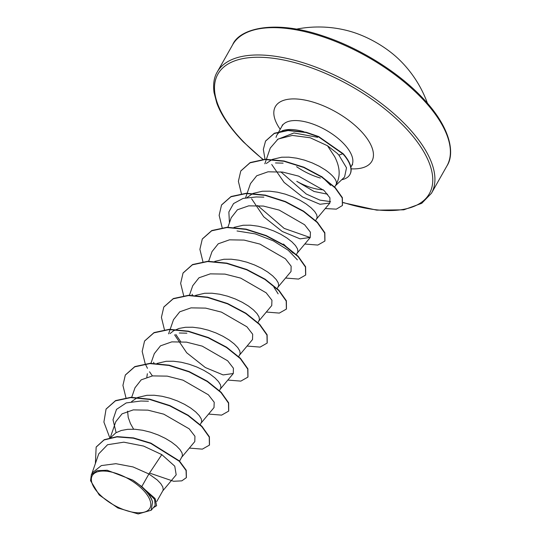 <?xml version="1.0" encoding="UTF-8"?>
<svg xmlns="http://www.w3.org/2000/svg" width="541" height="541" viewBox="0 0 541 541"><rect width="100%" height="100%" fill="white"/><g stroke="black" fill="none" stroke-linecap="round" stroke-linejoin="round"><path stroke-width="0.81" d="M427.431 103.236A115.693 115.693 0 0 0 399.184 59.598A58.556 26.556 -150.5 0 0 348.404 30.871A115.693 115.693 0 0 0 296.454 29.14M99.307 494.109A33.089 15.006 29.5 0 1 100.829 471.15A33.089 15.006 29.5 0 1 142.844 489.727A33.089 15.006 29.5 0 1 141.323 512.685A33.089 15.006 29.5 0 1 99.307 494.109M344.583 176.975L346.517 167.811L338.889 155.105L337.226 153.353L327.501 145.752L334.669 156.653C340.052 167.135 340.587 176.278 336.286 184.082A35.767 16.223 -150.5 0 1 335.92 184.826L334.514 187.301M327.616 194.219L314.071 191.48L296.779 181.323A35.767 16.223 -150.5 0 0 323.248 189.776M296.603 166.702A40.061 18.171 -150.5 0 0 320.4 178.043M303.805 131.693A40.061 18.171 -150.5 0 0 281.895 130.929M280.962 131.355A40.061 18.171 -150.5 0 0 276.945 135.061A40.061 18.171 -150.5 0 0 276.052 137.4M266.267 163.524L271.9 159.609M272.481 159.358L281.651 157.221L288.935 157.167L296.691 158.182L304.569 160.143L312.211 162.902L319.264 166.256L325.411 169.975C333.587 175.879 337.212 180.579 336.286 184.082M91.321 474.714L92.443 472.726L101.336 465.585L115.896 463.684L133.018 466.93L148.91 473.97L141.783 486.575A35.767 16.223 29.5 0 1 144.711 489.368A35.767 16.223 29.5 0 1 144.846 489.504L155.044 498.477L156.626 505.707L155.294 499.336L144.927 489.558M176.177 474.768L174.763 466.193L161.806 454.623L148.91 473.97L157.194 479.921L160.765 483.627L162.8 486.954L163.226 489.666L162.888 490.653L156.762 501.487M110.844 437.453L115.862 432.8L121.238 430.494L127.71 429.317L134.986 429.263L142.75 430.271L150.628 432.239L158.27 434.998L165.323 438.352L171.47 442.071L176.44 445.912L180.011 449.618L182.047 452.939L182.473 455.657L179.592 461.128M133.607 429.189L130.428 423.542L128.231 417.402L127.588 411.18M131.564 401.605L137.198 397.689M137.786 397.439L146.949 395.302L154.232 395.248L161.989 396.262L169.867 398.223L177.509 400.982L184.562 404.337L190.716 408.056L195.68 411.897L199.257 415.603L201.286 418.93L201.712 421.649L200.238 424.631M146.827 377.192L147.368 373.709M157.032 363.424L166.195 361.293L173.472 361.239L181.235 362.247L189.113 364.215L196.755 366.974L203.808 370.328L209.955 374.047L214.926 377.888L218.496 381.594L220.532 384.922L220.958 387.633L219.484 390.622M170.05 333.581L173.587 330.767L178.963 328.461L185.435 327.285L192.718 327.224L200.474 328.238L208.353 330.199L215.994 332.958L223.048 336.313L229.201 340.039L234.165 343.873L237.742 347.579L239.771 350.906L240.197 353.625L238.723 356.614M195.517 295.4L204.681 293.269L211.957 293.215L219.72 294.223L227.599 296.191L235.24 298.95L242.294 302.304L248.441 306.023L253.411 309.865L256.982 313.57L259.017 316.898L259.443 319.609L257.969 322.598M214.757 261.391L223.92 259.261L231.203 259.2L238.96 260.214L246.838 262.175L254.48 264.934L261.54 268.289L267.687 272.015L272.65 275.856L276.228 279.562L278.257 282.882L278.683 285.601L277.208 288.59M234.003 227.376L243.166 225.245L250.449 225.191L258.206 226.199L266.084 228.167L273.726 230.926L280.779 234.28L286.926 237.999L291.897 241.841L295.467 245.546L297.503 248.874L297.929 251.585L296.292 254.858M247.021 197.539L252.661 193.624M253.242 193.367L262.405 191.237L269.689 191.183L277.445 192.19L285.323 194.151L292.965 196.91L300.025 200.271L306.172 203.991L311.136 207.832L314.713 211.538L316.742 214.858L317.168 217.577L315.694 220.566M283.498 244.065L293.141 253.181M161.806 454.623L143.561 446.068L123.835 442.173L107.544 444.729L98.739 453.852L91.814 473.835M151.182 510.264L155.179 505.477L154.604 499.39L146.205 490.876C149.593 494.866 151.71 498.633 152.555 502.176L151.149 510.237L138.205 513.95L117.884 507.992L99.206 494.981L90.55 480.678L91.361 474.734L97.143 470.65L107.199 470.244L132.599 480.043L141.783 486.575M321.712 176.522L330.666 185.387M186.388 477.554L186.232 470.224L179.389 460.925L150.898 443.12L133.451 437.885L117.147 436.614L104.224 439.691L96.237 446.961M149.526 473.05L173.593 481.267L181.803 480.861L186.314 477.696L186.07 470.508L179.227 461.209L150.736 443.404L133.296 438.169L116.991 436.898L104.061 439.968L96.156 447.103L95.378 463.549M153.286 507.742L156.626 505.707M146.205 490.876L146.584 491.072M327.501 145.752L310.203 137.759L292.35 135.439L278.06 139.057L270.324 147.997M271.724 164.478L284.113 182.418L302.581 196.985L320.002 204.275L329.888 203.017L329.922 197.823L324.106 190.54L298.564 176.109L282.767 172.099L268.025 171.801L256.725 175.771L250.497 183.588L247.163 193.218M251.592 198.763L263.731 216.792L282.28 231.487L300.099 238.858L310.223 237.458L310.426 232.19L304.603 224.745L279.23 210.111L263.379 206.06L248.691 205.85L237.431 209.773L231.298 217.624M291.017 271.494L291.139 266.186L285.432 258.794L259.957 244.092L244.119 240.089L229.492 239.832L218.253 243.788L212.011 251.612L208.677 261.242M271.744 305.489L271.94 300.241L266.186 292.823L240.711 278.121L224.955 274.104L210.293 273.861L198.993 277.776L192.806 285.641M252.519 339.511L252.674 334.223L246.899 326.784L221.485 312.13L205.688 308.12L191.041 307.863L179.754 311.805L173.546 319.643M174.601 334.818L186.692 352.766L205.343 367.535L223.142 374.92L233.279 373.52L233.421 368.225L227.653 360.793L202.239 346.139L186.476 342.135L171.788 341.871L160.501 345.827L154.3 353.658L150.946 363.275M214.013 407.522L214.202 402.24L208.4 394.808L183.014 380.167L167.183 376.123L152.481 375.907L141.215 379.843L135.074 387.681M181.837 457.064L194.807 441.557L194.929 436.249L189.201 428.837L163.774 414.163L147.909 410.152L133.262 409.889L122.043 413.845L115.801 421.669L110.29 437.574M277.405 139.443L293.986 132.951L317.702 137.319M116.119 432.644L113.001 419.748L116.498 409.395L126.236 402.923L140.822 401.03L148.423 401.212M154.016 363.282L153.61 362.281M180.64 341.567L175.832 334.439M192.501 295.258L192.075 294.203M237.032 230.973L255.271 233.888L273.361 240.88L288.225 250.253L297.381 259.849M229.445 222.824L228.857 211.991L233.55 203.572L243.051 198.425L256.258 196.958L263.859 197.14M310.162 237.526L284.181 228.403L257.597 205.499M330.571 201.624L319.914 200.123L306.247 194.009L280.806 171.842M106.137 408.976L115.585 400.59L130.841 397.317L149.85 399.184L169.901 405.581L188.126 415.218L201.928 426.294L209.394 436.817L209.489 444.986M125.39 374.947L134.844 366.568L150.114 363.302L169.13 365.175L189.181 371.579L207.392 381.222L221.188 392.306L228.64 402.815L228.728 410.984M144.616 340.965L154.063 332.573L169.326 329.293L188.342 331.16L208.4 337.557L226.625 347.2L240.427 358.284L247.886 368.806L247.974 376.976M163.876 306.93L173.33 298.551L188.593 295.278L207.602 297.151L227.646 303.555L245.864 313.185L259.66 324.269L267.126 334.784L267.22 342.953M183.108 272.928L192.555 264.542L207.825 261.269L226.841 263.136L246.899 269.54L265.124 279.183L278.919 290.274L286.378 300.789L286.453 308.952M202.354 238.919L211.802 230.534L227.058 227.261L246.067 229.12L266.118 235.524L284.336 245.154L298.145 256.238L305.611 266.76L305.706 274.929M221.6 204.89L231.061 196.511L246.331 193.245L265.34 195.118L285.391 201.523L303.609 211.166L317.405 222.243L324.857 232.758L324.938 240.928M240.833 170.902L250.165 162.564L265.225 159.243L284.018 160.981L303.907 167.21L321.827 176.765L335.217 187.571L342.379 197.661L342.467 205.391M265.617 140.991L274.348 133.242L288.238 130.259L306.172 132.247L318.71 136.575L343.143 153.678L338.889 155.105M109.755 437.703L103.906 422.088L106.056 409.118L115.422 400.874L130.685 397.601L149.695 399.461L169.746 405.865L187.964 415.502L201.766 426.578L209.239 437.101L209.414 445.128L202.368 449.138L189.343 448.09M125.938 397.723L122.929 385.395L125.309 375.089L134.689 366.852L149.952 363.586L168.968 365.459L189.019 371.863L207.237 381.506L221.026 392.583L228.485 403.099L228.647 411.126L221.6 415.123L208.589 414.075M152.406 375.921L149.539 371.789M147.456 368.313L145.292 363.965M145.184 363.714L142.175 351.407L144.535 341.101L153.901 332.857L169.164 329.577L188.18 331.437L208.238 337.841L226.463 347.484L240.265 358.568L247.731 369.09L247.893 377.118L240.846 381.114L227.829 380.066M164.423 329.699L161.414 317.378L163.795 307.065L173.167 298.835L188.43 295.562L207.44 297.435L227.484 303.832L245.702 313.469L259.504 324.553L266.963 335.068L267.139 343.095L260.093 347.099L247.068 346.057M183.67 295.69L180.653 283.376L183.027 273.07L192.393 264.826L207.663 261.553L226.679 263.42L246.737 269.824L264.962 279.467L278.764 290.558L286.216 301.073L286.372 309.1L279.325 313.09L266.314 312.042M202.916 261.682L199.9 249.36L202.273 239.061L211.639 230.818L226.895 227.538L245.905 229.404L265.956 235.802L284.181 245.438L297.983 256.522L305.449 267.038L305.624 275.071L298.578 279.082L285.553 278.033M222.155 227.666L219.139 215.338L221.519 205.032L230.899 196.796L246.169 193.529L265.185 195.402L285.229 201.807L303.447 211.443L317.242 222.527L324.695 233.043L324.864 241.07L317.817 245.066L304.799 244.018M241.401 193.658L238.385 181.343L240.752 171.044L250.003 162.848L265.063 159.527L283.856 161.265L303.751 167.487L321.665 177.049L335.055 187.855L342.216 197.945L342.385 205.533L336.319 209.151L325.269 208.542M265.022 159.257L263.332 149.397L265.536 141.133L274.192 133.526L288.076 130.543L306.01 132.531L318.548 136.859L342.98 153.962A40.217 18.238 -150.5 0 1 349.844 174.635A40.217 18.238 -150.5 0 1 341.736 179.727M132.599 480.043A35.544 16.122 29.5 0 1 152.555 502.176M349.926 174.493A40.217 18.238 -150.5 0 0 350.007 174.351A40.217 18.238 -150.5 0 0 343.143 153.678M420.783 97.157A123.078 55.818 -150.5 0 0 312.549 33.623A123.078 55.818 -150.5 0 0 232.677 44.714C238.987 29.221 273.056 18.84 323.369 36.078C358.764 47.689 396.796 71.169 420.878 96.136C451.106 126.925 455.089 153.712 446.927 165.925A123.078 55.818 -150.5 0 0 420.783 97.157M263.082 159.379A121.461 55.087 29.5 0 1 243.714 141.958A121.461 55.087 29.5 0 1 249.306 57.671A121.461 55.087 29.5 0 1 403.552 125.843A121.461 55.087 29.5 0 1 427.228 196.87A121.461 55.087 29.5 0 1 343.325 202.503M262.804 159.406L243.261 141.83C229.844 127.825 221.005 114.848 216.745 102.898L214.033 92.518C212.971 84.112 214.033 77.282 217.218 72.041A123.078 55.818 29.5 0 1 297.09 60.95A123.078 55.818 29.5 0 1 405.324 124.484A123.078 55.818 29.5 0 1 431.461 193.252L446.927 165.925M278.906 131.598L282.01 126.107A40.061 18.171 29.5 0 1 308.012 122.496A40.061 18.171 29.5 0 1 343.237 143.176A40.061 18.171 29.5 0 1 351.745 165.56L352.624 164.532M280.204 129.306A55.446 25.15 29.5 0 1 294.25 98.908A55.446 25.15 29.5 0 1 360.117 130.225A55.446 25.15 29.5 0 1 351.102 168.833M335.373 185.793L344.603 176.995M276.945 135.061L278.743 131.882M217.218 72.041L232.677 44.714M270.29 147.984L266.409 159.21M266.307 159.487L264.82 163.795M329.888 203.017L316.539 218.983M247.068 193.502L245.573 197.803M310.257 237.492L297.293 252.992M231.25 217.604L227.917 227.234M291.024 271.501L278.054 287.007M271.778 305.516L258.808 321.016M192.765 285.628L189.431 295.258M252.532 339.525L239.568 355.031M173.526 319.636L170.192 329.266M170.09 329.55L168.603 333.851M233.293 373.533L220.322 389.04M214.047 407.549L201.083 423.055M135.04 387.66L131.706 397.29M176.21 474.795L162.598 491.072M350.859 167.135L351.745 165.56M179.287 333.006L186.895 333.188M278.135 293.851L273.915 287.197M275.504 162.949L283.112 163.132M282.01 126.107L282.443 124.822M343.312 202.719L376.732 210.145L403.802 209.82L421.743 203.315L431.461 193.252"/></g></svg>
